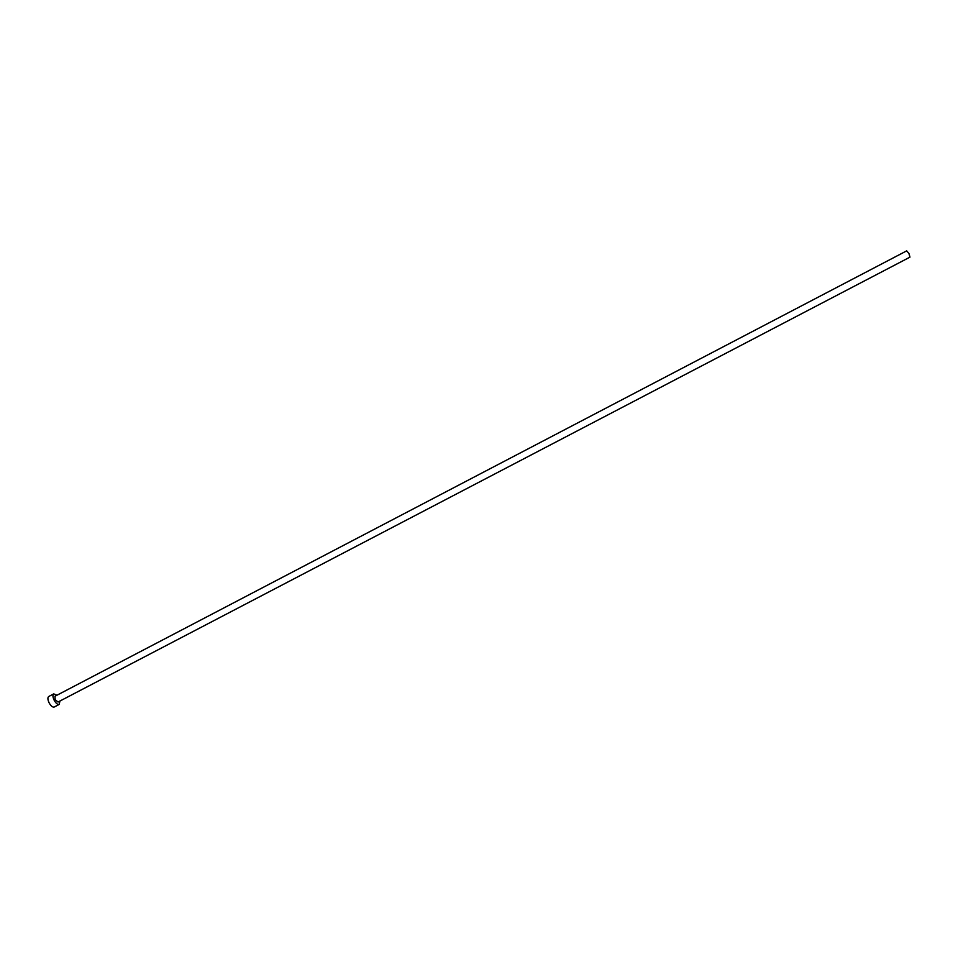 <?xml version="1.0" encoding="UTF-8"?>
<svg xmlns="http://www.w3.org/2000/svg" width="958" height="958" viewBox="0 0 958 958"><rect width="100%" height="100%" fill="white"/><g stroke="black" fill="none" stroke-linecap="round" stroke-linejoin="round"><path stroke-width="1.44" d="M908.926 253.463L909.968 257.139L58.019 702.034L55.169 699.627L54.989 696.25L906.687 250.864L908.926 253.463M56.893 695.257L53.744 693.879C52.57 694.849 52.678 696.897 54.067 700.035C55.887 703.34 57.624 704.801 59.24 704.405L59.911 701.04M53.744 693.879L48.726 696.502C47.541 697.472 47.637 699.532 49.026 702.669C50.858 705.974 52.582 707.423 54.223 707.028L59.24 704.405"/></g></svg>
